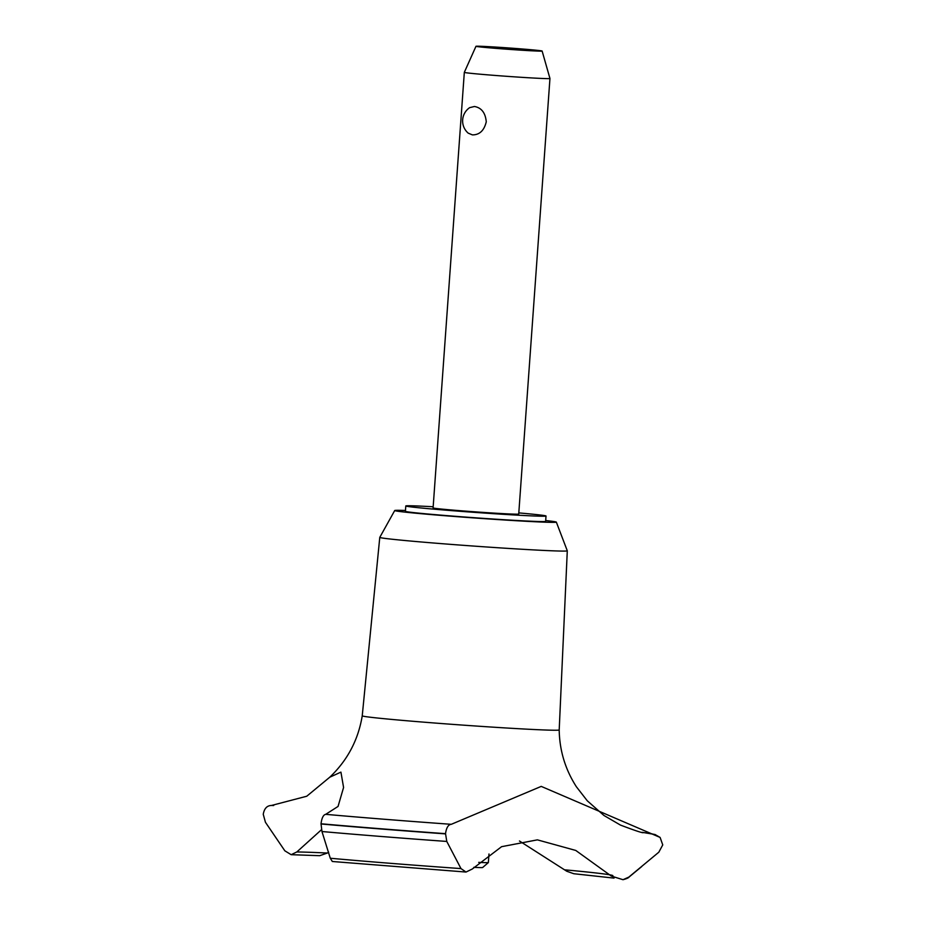 <?xml version="1.0" encoding="UTF-8"?>
<svg xmlns="http://www.w3.org/2000/svg" width="926" height="926" viewBox="0 0 926 926"><rect width="100%" height="100%" fill="white"/><g stroke="black" fill="none" stroke-linecap="round" stroke-linejoin="round"><path stroke-width="1.39" d="M433.171 506.753A70.295 1.47 4.1 0 0 405.796 505.966L405.414 511.314A70.295 1.47 4.1 0 0 425.786 513.814A70.295 1.47 4.1 0 0 502.205 519.613A70.295 1.47 4.1 0 0 545.634 521.361L546.016 516.014A70.295 1.47 4.1 0 0 525.644 513.513A70.295 1.47 4.1 0 0 518.803 512.9M405.796 505.966A70.295 1.47 4.1 0 0 426.168 508.467A70.295 1.47 4.1 0 0 502.587 514.266A70.295 1.47 4.1 0 0 546.016 516.014M405.472 510.469A81.025 1.702 4.1 0 0 394.719 510.527L379.787 537.358A94.001 1.968 4.1 0 0 379.776 537.369A94.001 1.968 4.1 0 0 407.023 540.715A94.001 1.968 4.1 0 0 509.231 548.47A94.001 1.968 4.1 0 0 567.291 550.808A94.001 1.968 4.1 0 0 567.291 550.796L559.2 729.943C559.547 750.523 565.277 769.46 576.389 786.764L587.246 800.758L603.949 815.482L620.455 825.078C635.838 830.9 643.477 833.4 643.373 832.567M394.719 510.527A81.025 1.702 4.1 0 0 418.193 513.432A81.025 1.702 4.1 0 0 506.638 520.134A81.025 1.702 4.1 0 0 556.341 522.114A81.025 1.702 4.1 0 0 545.692 520.528M291.158 854.686L319.713 855.693L327.364 853.031A162.733 3.403 4.1 0 0 296.818 851.966L291.158 854.686L284.838 850.809L265.438 822.276L263.25 814.313C264.246 808.525 266.989 805.574 271.48 805.47L306.749 796.233L329.76 777.215C347.435 760.396 358.269 739.932 362.24 715.821L362.24 715.821A98.735 2.072 4.1 0 0 390.865 719.34A98.735 2.072 4.1 0 0 498.211 727.489A98.735 2.072 4.1 0 0 559.2 729.943M519.463 841.005L566.77 871.25L573.796 873.727L614.042 878.114M541.224 786.394L660.111 837.44L662.75 844.906L658.814 852.209L628.835 877.096L623.013 879.7L611.31 876.077L575.775 850.45L537.393 839.859L501.591 846.677L472.283 869.016L466.01 872.049L460.986 868.588L446.783 841.445L445.533 833.666C446.367 827.694 448.288 824.58 451.286 824.314L541.224 786.394M653.999 834.592A200.78 4.202 4.1 0 0 642.25 832.358M329.76 777.215L340.93 772.122L343.581 787.47L338.048 806.442L325.709 814.336A200.78 4.202 4.1 0 0 451.286 824.314M518.722 514.057A42.932 0.903 -175.9 0 1 492.204 512.992A42.932 0.903 -175.9 0 1 445.533 509.45A42.932 0.903 -175.9 0 1 433.09 507.923L464.32 72.367A42.932 0.903 -175.9 0 1 464.32 72.355A42.932 0.903 -175.9 0 0 476.751 73.895A42.932 0.903 -175.9 0 0 523.421 77.437A42.932 0.903 -175.9 0 0 549.951 78.502A42.932 0.903 -175.9 0 1 549.951 78.502L518.722 514.057M474.425 106.49C481.474 107.717 485.421 112.822 486.266 121.804C484.148 130.566 479.529 134.93 472.387 134.883L468.209 133.147A16.101 16.101 0 0 1 469.644 107.659L474.425 106.49M532.508 49.865A33.162 0.695 4.1 0 0 496.579 47.133A33.162 0.695 4.1 0 0 475.976 46.3A33.162 0.695 4.1 0 0 485.583 47.481A33.162 0.695 4.1 0 0 521.755 50.224A33.162 0.695 4.1 0 0 542.127 51.046A33.162 0.695 4.1 0 0 532.508 49.865M478.719 862.384A37.561 0.787 4.1 0 0 488.361 862.569L482.62 867.535A32.19 0.671 -175.9 0 1 473.799 867.349M488.361 862.569A37.561 0.787 4.1 0 0 488.361 862.546L488.986 853.98M327.364 853.031L328.661 852.152M325.709 814.336C323.348 814.799 321.785 817.936 321.021 823.77L321.959 831.525L330.281 858.24L332.33 861.493L466.01 872.049M321.438 829.754L296.818 851.966M273.691 805.516L271.48 805.458A200.78 4.202 4.1 0 1 273.32 805.516M612.885 875.637A162.733 3.403 4.1 0 0 565.751 869.919A162.733 3.403 4.1 0 0 564.999 869.85M321.021 823.77A210.341 4.41 4.1 0 0 445.533 833.666M321.009 823.978A210.341 4.41 4.1 0 0 445.522 833.886M321.959 831.525A206.88 4.329 4.1 0 0 446.783 841.445M330.281 858.24A179.065 3.75 4.1 0 0 460.986 868.588M628.835 877.096A179.065 3.75 4.1 0 0 629.159 876.968C628.58 877.871 626.532 878.774 623.013 879.7M556.341 522.114L567.291 550.796M475.976 46.3L464.32 72.355M542.127 51.046L549.951 78.49M629.159 876.968L641.637 866.632M642.065 832.312L655.006 834.5L660.111 837.44M379.776 537.369L362.24 715.821"/></g></svg>
